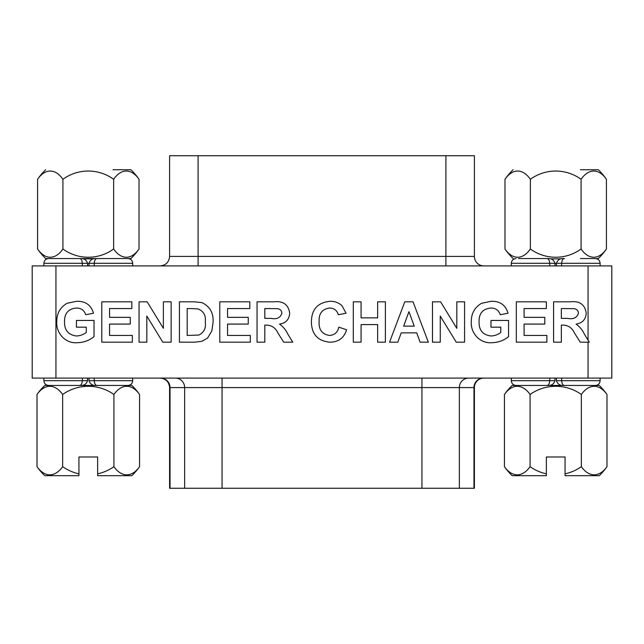 <?xml version="1.0" encoding="UTF-8"?>
<svg xmlns="http://www.w3.org/2000/svg" width="644" height="644" viewBox="0 0 644 644"><rect width="100%" height="100%" fill="white"/><g stroke="black" fill="none" stroke-linecap="round" stroke-linejoin="round"><path stroke-width="0.97" d="M80.564 385.45C84.066 385.643 86.409 384.057 87.576 380.701L82.352 380.701C82.013 383.832 81.088 385.418 79.558 385.45L48.638 385.45C45.724 385.144 44.146 383.558 43.889 380.701L82.352 380.701L82.352 378.092M547.988 385.45C551.489 385.643 553.824 384.057 554.999 380.701L549.775 380.701C549.437 383.832 548.503 385.418 546.981 385.45L516.053 385.45C513.147 385.144 511.561 383.558 511.304 380.701L549.775 380.701L549.775 378.092M534.576 385.45L518.428 385.45M51.013 258.55L79.558 258.55C81.088 258.582 82.013 260.168 82.352 263.299L82.352 265.908M97.019 258.55C95.497 258.582 94.563 260.168 94.225 263.299L89.001 263.299L89.001 265.908M518.428 258.55L546.981 258.55C548.503 258.582 549.437 260.168 549.775 263.299L549.775 265.908M564.442 258.55C562.912 258.582 561.987 260.168 561.649 263.299L556.424 263.299L556.424 265.908M32.2 265.908L32.2 378.092L32.2 265.908L611.8 265.908L611.8 378.092L588.053 378.092L588.053 342.181L580.228 342.181L574.48 333.02C572.122 327.933 568.322 325.292 563.089 325.107L561.351 325.107L561.351 342.181L553.59 342.181L553.59 301.819L570.528 301.819C579.632 300.78 584.857 304.515 586.193 313C585.855 319.408 582.482 323.111 576.066 324.101C579.721 326.693 582.506 330.058 584.406 334.196L589.3 342.181L588.053 342.181M546.861 342.181L516.327 342.181L516.327 301.819L546.345 301.819L546.345 308.548L524.087 308.548L524.087 317.339L544.792 317.339L544.792 324.069L524.087 324.069L524.087 335.452L546.861 335.452L546.861 342.181M440.255 342.181L432.486 342.181L432.486 301.819L440.601 301.819L456.813 328.343L456.813 301.819L464.574 301.819L464.574 342.181L456.226 342.181L440.255 316.067L440.255 342.181M361.075 342.181L353.306 342.181L353.306 301.819L361.075 301.819L361.075 317.862L377.634 317.862L377.634 301.819L385.394 301.819L385.394 342.181L377.634 342.181L377.634 324.584L361.075 324.584L361.075 342.181M264.813 342.181L257.053 342.181L257.053 301.819L273.99 301.819C283.094 300.78 288.319 304.515 289.655 313C289.317 319.408 285.944 323.111 279.528 324.101C283.183 326.693 285.968 330.058 287.868 334.196L292.762 342.181L283.69 342.181L277.942 333.02C275.584 327.933 271.784 325.292 266.552 325.107L264.813 325.107L264.813 342.181M179.426 342.181L179.426 301.819L194.23 301.819L201.87 302.583C209.944 306.447 213.671 313.048 213.059 322.386L211.836 330.976L207.529 338.108L201.838 341.328L194.665 342.181L179.426 342.181M132.334 342.181L101.8 342.181L101.8 301.819L131.811 301.819L131.811 308.548L109.561 308.548L109.561 317.339L130.257 317.339L130.257 324.069L109.561 324.069L109.561 335.452L132.334 335.452L132.334 342.181M86.272 327.176L76.435 327.176L76.435 320.446L94.032 320.446L94.032 336.659C89.065 340.628 83.39 342.64 76.998 342.705C65.479 343.654 55.964 333.117 56.769 321.863C56.648 313.636 60.069 307.446 67.016 303.3L76.555 301.295C85.378 301.006 91.029 304.974 93.517 313.201L85.757 314.755C84.267 310.319 81.168 308.082 76.451 308.025C68.425 308.758 64.456 313.258 64.537 321.533C64.279 330.122 68.248 334.936 76.435 335.975C80.081 335.838 83.358 334.663 86.272 332.441L86.272 327.176M146.824 342.181L139.056 342.181L139.056 301.819L147.17 301.819L163.383 328.343L163.383 301.819L171.143 301.819L171.143 342.181L162.787 342.181L146.824 316.067L146.824 342.181M250.323 342.181L219.789 342.181L219.789 301.819L249.808 301.819L249.808 308.548L227.549 308.548L227.549 317.339L248.254 317.339L248.254 324.069L227.549 324.069L227.549 335.452L250.323 335.452L250.323 342.181M329.487 335.452C334.606 335.065 337.714 332.304 338.816 327.176L346.585 329.76C344.049 337.995 338.454 342.141 329.8 342.181C317.83 341.014 311.696 334.317 311.39 322.089C311.511 309.418 317.733 302.495 330.074 301.295C334.647 301.199 338.615 302.664 341.98 305.715L346.061 313.201L338.301 314.755C337.021 310.392 334.099 308.154 329.535 308.025C322.145 309.136 318.683 313.62 319.15 321.501C318.555 329.559 322 334.212 329.487 335.452M413.021 301.819L428.349 342.181L420.121 342.181L416.716 332.868L401.22 332.868L397.815 342.181L389.54 342.181L404.794 301.819L413.021 301.819M500.799 327.176L490.97 327.176L490.97 320.446L508.567 320.446L508.567 336.659C503.6 340.628 497.917 342.64 491.525 342.705C480.005 343.654 470.49 333.117 471.303 321.863C471.183 313.636 474.596 307.446 481.551 303.3L491.09 301.295C499.905 301.006 505.556 304.974 508.044 313.201L500.283 314.755C498.794 310.319 495.695 308.082 490.986 308.025C482.96 308.758 478.983 313.258 479.064 321.533C478.806 330.122 482.775 334.936 490.97 335.975C494.616 335.838 497.893 334.663 500.799 332.441L500.799 327.176M55.948 265.908L55.948 378.092L588.053 378.092M55.948 378.092L32.2 378.092M191.027 308.548L187.187 308.548L187.187 335.452L198.738 335.065C203.923 332.61 206.104 328.263 205.299 322.016C206.056 315.56 203.633 311.197 198.046 308.935L191.027 308.548M264.813 308.548L264.813 318.377L271.068 318.377C276.654 319.545 280.269 317.87 281.895 313.354C281.726 310.666 280.293 309.104 277.58 308.677L264.813 308.548M403.651 326.138L414.245 326.138L408.94 311.648L403.651 326.138M588.053 265.908L588.053 340.153L589.3 342.181M561.351 308.548L561.351 318.377L567.606 318.377C573.192 319.545 576.799 317.87 578.433 313.354C578.264 310.666 576.831 309.104 574.118 308.677L561.351 308.548M546.981 258.55L547.988 258.55C551.489 258.357 553.824 259.943 554.999 263.299L554.999 265.908M600.111 265.908L600.111 263.299L561.649 263.299L561.649 265.908M600.111 263.299C599.854 260.442 598.276 258.856 595.362 258.55L584.205 258.55M89.001 263.299C90.176 259.943 92.511 258.357 96.012 258.55L80.564 258.55C84.066 258.357 86.409 259.943 87.576 263.299L87.576 265.908M132.696 265.908L132.696 263.299L94.225 263.299L94.225 265.908M132.696 263.299C132.439 260.442 130.853 258.856 127.947 258.55L116.781 258.55M80.564 258.55L79.558 258.55M556.424 263.299C557.591 259.943 559.934 258.357 563.436 258.55M555.708 385.45L563.436 385.45C559.934 385.643 557.591 384.057 556.424 380.701L556.424 378.092M554.999 380.701L554.999 378.092M564.442 385.45C562.912 385.418 561.987 383.832 561.649 380.701L561.649 378.092M96.012 385.45C92.511 385.643 90.176 384.057 89.001 380.701L89.001 378.092M87.576 380.701L87.576 378.092M88.292 385.45L97.019 385.45C95.497 385.418 94.563 383.832 94.225 380.701L94.225 378.092M483.902 265.908A9.499 9.499 0 0 1 474.403 256.409L474.403 155.735L445.906 155.735L445.906 265.908M198.094 155.735L198.094 256.409L169.597 256.409L169.597 155.735L445.906 155.735M483.902 378.092A9.499 9.499 0 0 0 474.403 387.591L169.597 387.591C169.034 381.82 165.87 378.656 160.098 378.092M474.403 387.591L474.403 488.265L169.597 488.265L169.597 387.591M37.014 394.474A62.701 62.701 0 0 1 44.742 385.45L131.835 385.45A62.701 62.701 0 0 1 139.563 394.474A44.267 22.138 90 0 0 113.924 394.474A44.267 44.267 0 0 0 62.653 394.474A44.267 22.138 -90 0 0 37.014 394.474L37.014 466.659A44.267 22.138 -90 0 0 62.653 466.659A44.267 44.267 0 0 0 78.938 473.839L78.938 475.683L44.742 475.683A62.701 62.701 0 0 1 37.014 466.659M78.938 473.839L78.938 456.982L97.638 456.982L97.638 475.683L131.835 475.683A62.701 62.701 0 0 0 139.563 466.659L139.563 394.474M97.638 473.839A44.267 44.267 0 0 0 113.924 466.659A44.267 22.138 90 0 0 139.563 466.659M89.001 263.533L87.576 263.533M93.573 258.856L83.004 258.856M109.424 475.683L97.638 475.683M113.924 466.659L113.924 394.474M62.653 466.659L62.653 394.474M504.437 394.474A62.701 62.701 0 0 1 512.165 385.45L599.258 385.45A62.701 62.701 0 0 1 606.986 394.474A44.267 22.138 90 0 0 581.347 394.474A44.267 44.267 0 0 0 530.076 394.474A44.267 22.138 -90 0 0 504.437 394.474L504.437 466.659A44.267 22.138 -90 0 0 530.076 466.659A44.267 44.267 0 0 0 546.362 473.839L546.362 475.683L512.165 475.683A62.701 62.701 0 0 1 504.437 466.659M546.362 473.839L546.362 456.982L565.062 456.982L565.062 475.683L599.258 475.683A62.701 62.701 0 0 0 606.986 466.659L606.986 394.474M565.062 473.839A44.267 44.267 0 0 0 581.347 466.659A44.267 22.138 90 0 0 606.986 466.659M556.424 263.533L554.999 263.533M560.996 258.856L550.427 258.856M576.839 475.683L565.062 475.683M581.347 466.659L581.347 394.474M530.076 466.659L530.076 394.474M580.389 258.55L598.316 258.55A61.542 61.542 0 0 0 606.431 248.995L606.431 179.298A43.1 21.55 90 0 0 581.073 179.298A43.1 43.1 0 0 0 530.35 179.298A43.1 21.55 -90 0 0 504.985 179.298L504.985 248.995A43.1 21.55 -90 0 0 530.35 248.995A43.1 43.1 0 0 0 581.073 248.995A43.1 21.55 90 0 0 606.431 248.995M580.389 169.742L598.316 169.742A61.542 61.542 0 0 1 606.431 179.298M581.073 248.995L581.073 179.298M530.35 248.995L530.35 179.298M112.966 169.742L130.901 169.742A61.542 61.542 0 0 1 139.015 179.298A43.1 21.55 90 0 0 113.65 179.298A43.1 43.1 0 0 0 62.927 179.298A43.1 21.55 -90 0 0 37.569 179.298L37.569 248.995A43.1 21.55 -90 0 0 62.927 248.995L62.927 179.298M37.569 248.995A61.542 61.542 0 0 0 45.684 258.55L130.901 258.55A61.542 61.542 0 0 0 139.015 248.995L139.015 179.298M62.927 248.995A43.1 43.1 0 0 0 113.65 248.995L113.65 179.298M113.65 248.995A43.1 21.55 90 0 0 139.015 248.995M87.576 263.299L43.889 263.299L43.889 265.908M554.999 263.299L511.304 263.299L511.304 265.908M556.424 380.701L600.111 380.701L600.111 378.092M89.001 380.701L132.696 380.701L132.696 378.092M198.094 265.908L198.094 256.409L474.403 256.409M473.968 488.265L473.968 387.591A9.499 9.354 90 0 1 483.322 378.092M170.032 488.265L170.032 387.591A9.499 9.354 -90 0 0 160.678 378.092M459.357 488.265L459.357 387.591A9.499 9.354 90 0 1 468.711 378.092M421.941 488.265L421.941 378.092M222.059 488.265L222.059 378.092M184.643 488.265L184.643 387.591A9.499 9.354 -90 0 0 175.289 378.092M511.304 263.299C511.561 260.442 513.147 258.856 516.053 258.55M43.889 263.299C44.146 260.442 45.724 258.856 48.638 258.55M511.304 380.701L511.304 378.092M43.889 380.701L43.889 378.092M600.111 380.701C599.854 383.558 598.276 385.144 595.362 385.45M132.696 380.701C132.439 383.558 130.853 385.144 127.947 385.45M169.597 256.409C169.034 262.18 165.87 265.344 160.098 265.908M513.099 169.742A61.542 61.542 0 0 0 504.985 179.298M504.985 248.995A61.542 61.542 0 0 0 513.099 258.55M45.684 169.742A61.542 61.542 0 0 0 37.569 179.298"/></g></svg>
